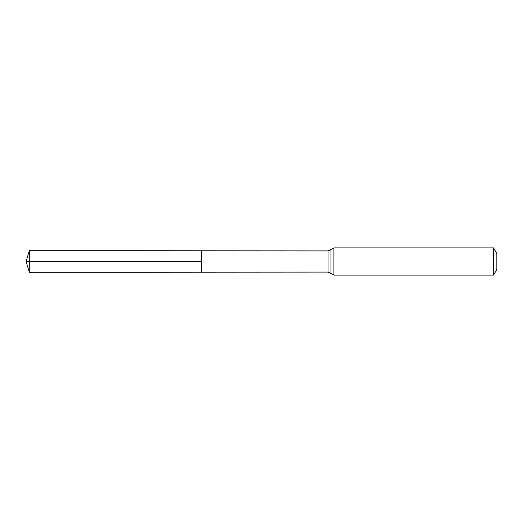 <?xml version="1.0" encoding="UTF-8"?>
<svg xmlns="http://www.w3.org/2000/svg" width="523" height="523" viewBox="0 0 523 523"><rect width="100%" height="100%" fill="white"/><g stroke="black" fill="none" stroke-linecap="round" stroke-linejoin="round"><path stroke-width="0.78" d="M201.623 261.5L201.623 250.831L29.295 250.726L29.295 272.274L201.623 272.169L201.623 250.831L328.052 250.909L328.052 272.091L201.623 272.169L201.623 261.5M493.581 247.922L493.581 275.078L496.85 269.423L496.85 253.577L493.581 247.922L333.916 247.922L328.052 250.909M29.295 272.274L26.15 261.5L201.623 261.5L29.295 261.5M493.581 275.078L333.916 275.078L333.916 247.922M333.916 275.078L330.987 273.581L330.987 249.419M330.987 273.581L328.052 272.091M26.15 261.5L29.295 250.726"/></g></svg>
